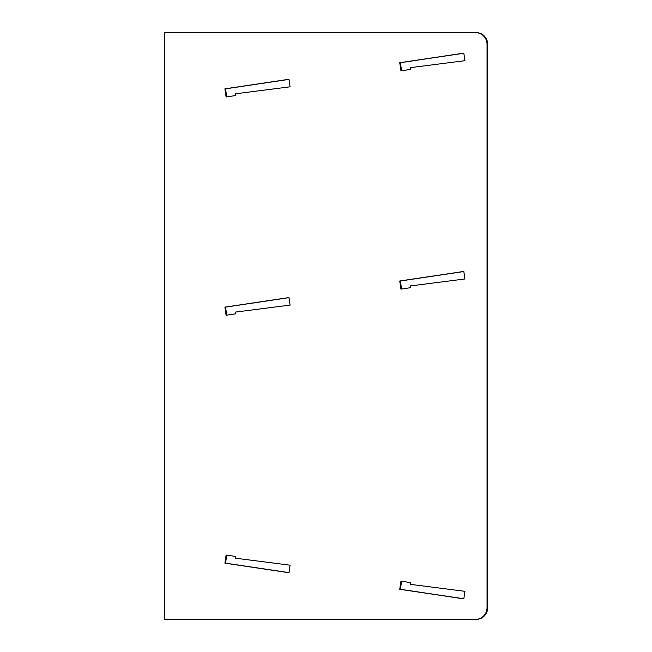 <?xml version="1.0" encoding="UTF-8"?>
<svg xmlns="http://www.w3.org/2000/svg" width="652" height="652" viewBox="0 0 652 652"><rect width="100%" height="100%" fill="white"/><g stroke="black" fill="none" stroke-linecap="round" stroke-linejoin="round"><path stroke-width="0.98" d="M164.304 619.4L164.304 32.6L164.304 619.4L476.09 619.4A11.736 11.606 -90 0 0 487.696 607.664L487.696 44.336A11.736 11.606 90 0 0 476.09 32.6L168.705 32.6M164.304 32.6L475.438 32.6A11.736 11.606 90 0 1 487.044 44.336L487.696 44.336M475.438 619.4A11.736 11.606 -90 0 0 487.044 607.664L487.044 44.336M226.097 96.969L224.907 88.843L288.983 79.267L290.083 86.814L235.6 93.774L235.861 95.51L226.097 96.969M226.097 315.258L224.907 307.133L288.983 297.556L290.083 305.103L235.6 312.063L235.861 313.799L226.097 315.258M399.749 62.714L463.816 53.138L464.925 60.685L410.442 67.637L410.695 69.381L400.939 70.84L399.749 62.714L400.401 62.714L401.575 70.742L410.695 69.381M399.749 281.004L463.816 271.428L464.925 278.974L410.442 285.926L410.695 287.671L400.939 289.129L399.749 281.004L400.401 281.004L401.575 289.032L410.695 287.671M235.861 556.49L226.097 555.031L224.907 563.157L288.983 572.733L290.083 565.186L235.6 558.226L235.861 556.49L226.733 555.121L225.559 563.157L288.991 572.635L290.083 565.186M400.939 581.16L399.749 589.286L463.816 598.862L464.925 591.315L410.442 584.363L410.695 582.619L400.939 581.16M464.925 60.685L463.833 53.236L400.401 62.714M464.925 278.974L463.833 271.525L400.401 281.004M290.083 86.814L288.991 79.365L225.559 88.843L226.733 96.879L235.861 95.51M290.083 305.103L288.991 297.654L225.559 307.133L226.733 315.169L235.861 313.799M464.925 591.315L463.833 598.764L400.401 589.286L401.575 581.258L410.695 582.619M476.09 619.4L168.705 619.4M475.438 32.6L476.09 32.6M224.907 88.843L225.559 88.843M224.907 307.133L225.559 307.133M224.907 563.157L225.559 563.157M399.749 589.286L400.401 589.286M487.044 607.664L487.696 607.664"/></g></svg>
